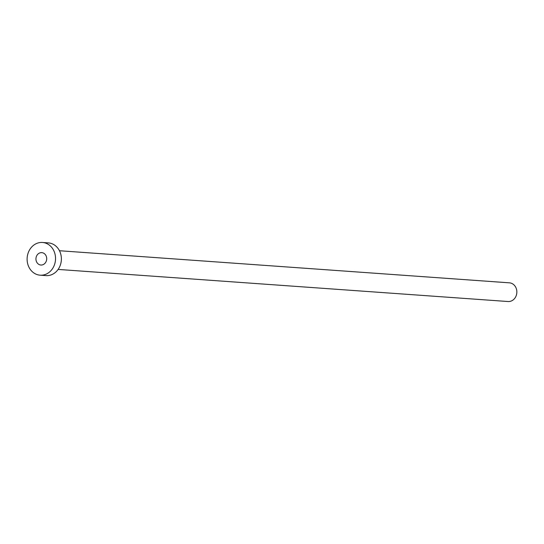 <?xml version="1.0" encoding="UTF-8"?>
<svg xmlns="http://www.w3.org/2000/svg" width="544" height="544" viewBox="0 0 544 544"><rect width="100%" height="100%" fill="white"/><g stroke="black" fill="none" stroke-linecap="round" stroke-linejoin="round"><path stroke-width="0.82" d="M40.548 264.989A6.208 5.379 -85.9 0 0 40.882 265.023A6.208 5.379 -85.9 0 0 46.668 259.406A6.208 5.379 -85.9 0 0 42.099 252.674A6.208 5.379 -85.9 0 0 41.766 252.64A6.208 5.379 -85.9 0 0 35.979 258.25A6.208 5.379 -85.9 0 0 40.548 264.989M59.459 250.73L509.395 282.832A9.37 8.119 94.1 0 1 509.905 282.887A9.37 8.119 94.1 0 1 516.8 293.053A9.37 8.119 94.1 0 1 508.062 301.526L58.126 269.423M42.493 242.474L48.334 242.889A16.402 14.205 94.1 0 1 49.218 242.984A16.402 14.205 94.1 0 1 61.288 260.773A16.402 14.205 94.1 0 1 46.002 275.604L40.154 275.189A16.402 14.205 94.1 0 1 39.27 275.094A16.402 14.205 94.1 0 1 27.2 257.305A16.402 14.205 94.1 0 1 42.493 242.474A16.402 14.205 94.1 0 1 43.377 242.57A16.402 14.205 94.1 0 1 55.447 260.352A16.402 14.205 94.1 0 1 40.154 275.189"/></g></svg>
